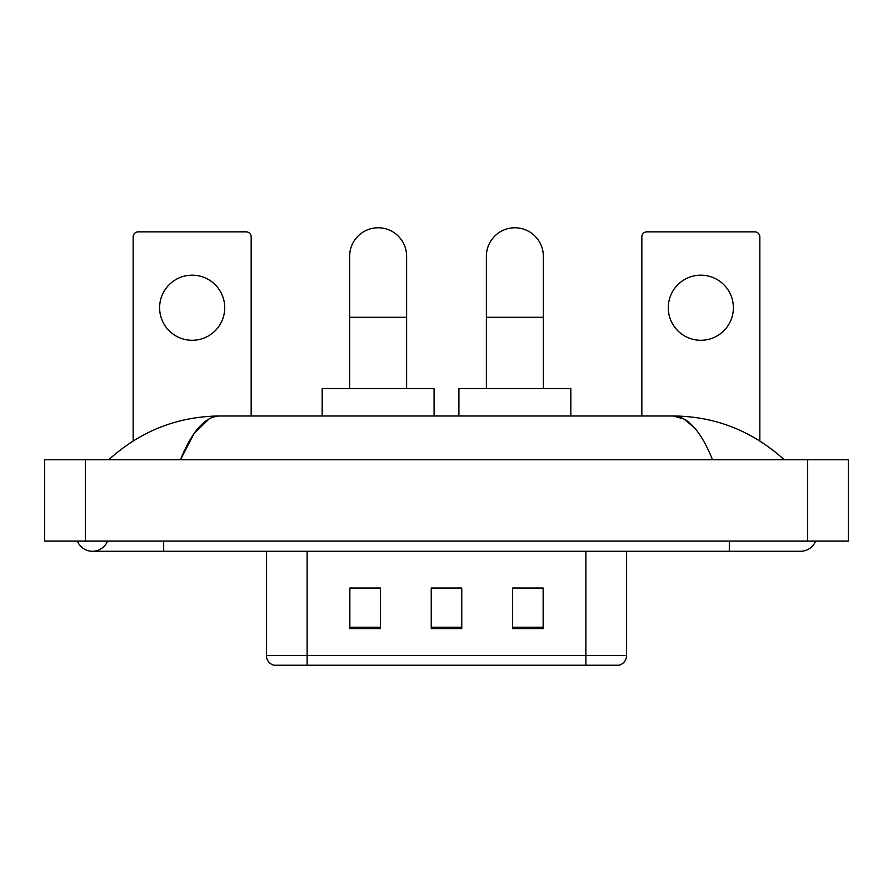 <?xml version="1.0" encoding="UTF-8"?>
<svg xmlns="http://www.w3.org/2000/svg" width="893" height="893" viewBox="0 0 893 893"><rect width="100%" height="100%" fill="white"/><g stroke="black" fill="none" stroke-linecap="round" stroke-linejoin="round"><path stroke-width="1.34" d="M266.427 655.462L307.125 655.462L307.125 665.229L585.875 665.229L585.875 655.462L626.573 655.462C626.283 660.34 623.85 663.588 619.24 665.229L273.76 665.229A10.169 10.169 0 0 1 266.427 655.462L266.427 551.282M543.145 628.705L543.145 588.007L512.627 588.007L512.627 628.705L543.145 628.705M380.373 628.705L380.373 588.007L349.855 588.007L349.855 628.705L380.373 628.705M461.759 628.705L461.759 588.007L431.241 588.007L431.241 628.705L461.759 628.705M431.241 588.007L461.759 588.219L431.241 588.007M380.373 588.219L349.855 588.219M543.145 588.219L512.627 588.219M77.378 541.113A16.275 16.275 0 0 0 107.551 541.113A16.275 16.275 0 0 1 77.378 541.113A16.275 16.275 0 0 0 92.47 551.282A16.275 16.275 0 0 1 77.378 541.113M815.622 541.113A16.275 16.275 0 0 1 800.53 551.282A16.275 16.275 0 0 0 815.622 541.113A16.275 16.275 0 0 1 800.53 551.282A16.275 16.275 0 0 0 815.622 541.113M712.547 459.728C700.882 430.995 687.777 416.417 673.233 415.982L219.767 415.982C205.223 416.417 192.118 430.995 180.453 459.728L194.149 433.418L209.208 418.839M85.348 459.728L848.35 459.728L848.35 541.113L44.65 541.113L44.65 459.728L85.348 459.728L85.348 541.113M780.795 456.58L784.255 459.728C752.241 430.884 715.226 416.305 673.233 415.982L684.317 419.141L694.944 428.361M112.205 456.58L108.745 459.728C140.614 430.951 177.618 416.372 219.767 415.982M192.162 275.178A32.55 32.55 0 0 0 159.613 307.739A32.55 32.55 0 0 0 192.162 340.289A32.55 32.55 0 0 0 224.723 307.739A32.55 32.55 0 0 0 192.162 275.178M251.167 415.982L251.167 236.924A5.09 5.09 0 0 0 246.088 231.845L138.248 231.845A5.09 5.09 0 0 0 133.157 236.924L133.157 440.941M349.654 388.511L349.654 256.258A28.487 28.487 0 0 1 378.13 227.771A28.487 28.487 0 0 1 406.616 256.258A28.487 28.487 0 0 0 378.13 227.771M406.616 388.511L406.616 256.258M434.087 415.982L434.087 388.511L322.183 388.511L322.183 415.982M486.384 388.511L486.384 256.258A28.487 28.487 0 0 1 514.87 227.771A28.487 28.487 0 0 1 543.346 256.258A28.487 28.487 0 0 0 514.87 227.771M543.346 388.511L543.346 256.258M570.817 415.982L570.817 388.511L458.913 388.511L458.913 415.982M700.838 275.178A32.55 32.55 0 0 0 668.277 307.739A32.55 32.55 0 0 0 700.838 340.289A32.55 32.55 0 0 0 733.387 307.739A32.55 32.55 0 0 0 700.838 275.178M759.843 440.941L759.843 236.924A5.09 5.09 0 0 0 754.752 231.845L646.912 231.845A5.09 5.09 0 0 0 641.833 236.924L641.833 415.982M307.125 551.282L307.125 655.462L585.875 655.462L585.875 551.282M461.759 627.288L431.241 627.288M380.373 627.288L349.855 627.288M543.145 627.288L512.627 627.288M729.324 541.113L729.324 551.282L800.53 551.282M163.676 541.113L163.676 551.282L729.324 551.282M807.652 459.728L807.652 541.113M349.654 317.294L406.616 317.294M486.384 317.294L543.346 317.294M626.573 655.462L626.573 551.282M163.676 551.282L92.47 551.282"/></g></svg>
